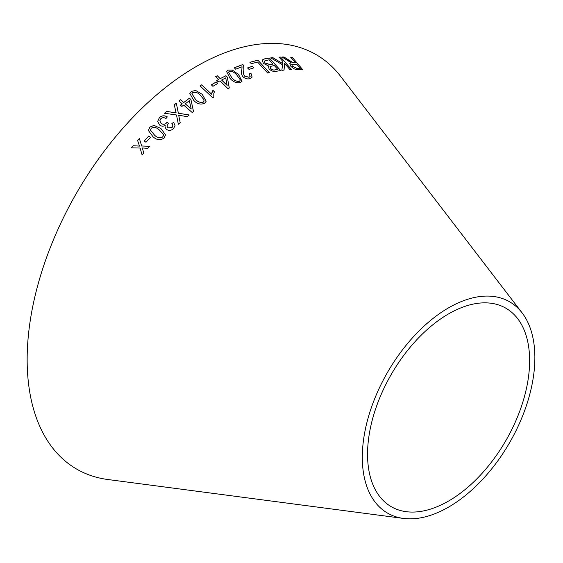 <?xml version="1.0" encoding="UTF-8"?>
<svg xmlns="http://www.w3.org/2000/svg" width="563" height="563" viewBox="0 0 563 563"><rect width="100%" height="100%" fill="white"/><g stroke="black" fill="none" stroke-linecap="round" stroke-linejoin="round"><path stroke-width="0.84" d="M403.446 518.424L107.843 479.514A239.338 138.181 -60 0 1 76.723 192.764A239.338 138.181 -60 0 1 340.615 76.343L522.112 312.88A122.016 70.445 -60 0 1 523.886 412.63A122.016 70.445 -60 0 1 448.591 507.087A122.016 70.445 -60 0 1 403.446 518.424A122.016 70.445 -60 0 1 387.583 372.234A122.016 70.445 -60 0 1 522.112 312.88M269.353 72.627L257.889 60.178L249.958 62.247L251.309 63.718L257.587 62.057L267.692 73.035L269.353 72.627M276.067 71.325L280.684 70.579L269.445 58.045L264.758 58.812L262.252 59.988L263.322 63.337L268.417 65.899L269.037 68.904C271.457 71.072 273.801 71.874 276.067 71.325M270.747 57.869L282.527 64.787L281.852 70.326L284.048 70.101L284.589 63.45L289.987 69.643L291.543 69.566L280.663 57.081L279.107 57.159L282.872 61.487L282.668 63.598L272.879 57.644L270.747 57.869M287.792 59.643L284.026 57.011L282.049 57.018L291.177 62.753L289.832 63.359L290.747 66.124C293.203 68.616 295.568 69.777 297.827 69.608L302.887 69.868L292.267 57.335L290.775 57.236L295.491 62.803L292.837 62.613L284.026 57.011M247.572 67.912L249.036 69.432L253.814 67.82L252.358 66.3L247.572 67.912M251.007 73.429L249.233 73.852L250.155 76.406L249.071 77.265L244.574 76.068C243.371 73.999 243.16 72.071 243.927 70.276L243.673 65.639L242.85 64.527L234.285 67.757L235.679 69.214L242.055 66.772L241.823 70.072C240.95 72.148 241.302 74.351 242.892 76.688C245.313 78.792 247.762 79.404 250.239 78.524L252.125 77.089L251.007 73.429L249.198 73.915M238.543 74.471L232.357 70.072L228.149 70.129L226.6 71.529L230.021 78.32C233.04 81.909 236.516 83.324 240.471 82.571L241.984 81.227L238.543 74.471L232.357 70.072M219.985 80.847L227.952 88.672L229.282 87.969L227.297 77.082L225.911 75.724L220.224 78.63L217.283 75.738L215.664 76.596L218.606 79.489L216.818 80.446L218.198 81.804L219.985 80.847M211.329 84.865L212.898 86.329L217.797 83.394L216.227 81.931L211.329 84.865M211.561 94.112L201.645 84.837L200.02 85.872L212.758 97.772L213.799 97.103L213.834 93.338L214.419 91.734L212.92 90.326L211.547 94.162L201.645 84.837M202.272 94.352L195.727 90.488L191.413 91.354L189.837 93.472L193.728 100.376C196.98 103.923 200.611 104.894 204.622 103.289L206.178 101.256L202.272 94.352L195.727 90.488M183.658 105.063L192.215 112.523L193.517 111.495L190.899 99.468L189.414 98.166L183.77 102.508L180.61 99.75L179.013 101.009L182.173 103.768L180.406 105.161L181.891 106.456L183.658 105.063M144.234 140.961L145.972 142.277L150.539 137.33L148.801 136.014L144.234 140.961M160.919 128.484L153.988 125.387L149.772 127.154L148.414 130.525L153.016 136.76C156.627 140.11 160.342 140.532 164.164 138.026L165.536 134.86L160.919 128.484L153.988 125.387M166.627 111.39L164.516 113.24L176.515 114.986L178.337 124.268L180.188 122.643L178.689 115.218L187.176 116.654L189.196 114.958L178.365 113.233L176.31 103.142L174.27 104.845L176.135 112.903L166.627 111.39L164.509 113.283M173.474 128.702L175.037 125.655L173.714 122.333L171.87 123.522L172.954 125.873L172.06 127.618L167.88 127.836L166.915 125.999L168.428 123.367L167.127 122.03L166.226 123.191C164.593 124.536 162.89 124.592 161.117 123.374L159.829 120.771L160.856 118.631C162.454 117.428 164.164 117.386 165.994 118.497L167.31 116.893C164.495 115.267 161.884 115.471 159.484 117.505L157.689 121.326L159.519 124.965C161.307 126.365 163.207 126.527 165.226 125.443L164.987 126.893L166.254 129.314C168.816 130.869 171.222 130.665 173.474 128.702M131.418 147.823L140.103 148.048L142.122 155.036L143.832 153.002L142.27 147.963L147.795 148.336L149.596 146.246L141.693 146L139.35 138.498L137.604 140.518L139.504 146.084L133.178 145.726L131.418 147.823M448.591 501.035A114.606 66.167 -60 0 1 406.19 511.683A114.606 66.167 -60 0 1 391.285 374.374A114.606 66.167 -60 0 1 517.65 318.63A114.606 66.167 -60 0 1 519.311 412.313A114.606 66.167 -60 0 1 448.591 501.035M139.511 146.113L133.185 145.761L131.425 147.851M143.839 153.03L142.27 147.963M149.596 146.281L141.693 146M141.7 146.035L139.35 138.498M139.357 138.533L137.611 140.553M175.037 125.676L173.714 122.333M173.707 122.375L171.87 123.564M172.954 125.873L172.06 127.618M172.06 127.66L167.88 127.836M167.88 127.878L166.908 126.021M168.428 123.41L167.127 122.03M167.127 122.065L166.226 123.191M166.226 123.234C164.586 124.571 162.89 124.634 161.117 123.417L161.117 123.374M161.117 123.417L159.829 120.771M167.31 116.935C164.487 115.309 161.884 115.514 159.477 117.547L159.484 117.505M159.477 117.547L157.689 121.348M164.987 126.907L165.226 125.443M176.135 112.903L166.62 111.432M180.188 122.685L178.689 115.218M189.189 115.007L178.365 113.233M178.358 113.276L176.31 103.142M176.303 103.184L174.263 104.894M165.536 134.874L160.919 128.519M153.988 125.429L149.772 127.154M149.772 127.196L148.414 130.546M163.481 135.197L162.749 136.964C159.808 138.357 157.07 137.759 154.551 135.176L150.497 130.152L151.194 128.23C154.142 126.872 156.873 127.484 159.385 130.06L163.383 134.458L162.749 136.929C159.801 138.322 157.07 137.724 154.551 135.134L150.497 130.152M150.539 137.365L148.801 136.056L144.241 140.996M193.51 111.544L190.899 99.468M190.885 99.517L189.414 98.166M189.4 98.215L183.77 102.508M183.763 102.557L180.61 99.75M180.603 99.799L178.999 101.058M180.399 105.211L182.173 103.768M191.209 108.997L185.248 103.852L189.337 100.657L191.209 108.997L185.262 103.81M206.171 101.284L202.258 94.401M195.713 90.537L191.413 91.354M191.399 91.403L189.83 93.493M204.158 100.988L203.313 102.142C200.273 102.895 197.627 101.931 195.375 99.229L191.892 93.704M204.172 100.01L203.327 102.086C200.287 102.846 197.641 101.875 195.389 99.179L191.899 93.676L192.715 92.536C195.748 91.818 198.387 92.804 200.625 95.485L204.172 100.01M214.404 91.79L212.898 90.383L211.941 92.409M201.624 84.893L200.006 85.921M213.778 97.117L213.82 93.388M217.775 83.451L216.206 81.987L211.315 84.922M229.261 88.025L227.297 77.082M227.269 77.138L225.911 75.724M225.89 75.78L220.224 78.63M220.203 78.686L217.283 75.738M217.262 75.794L215.643 76.652M216.797 80.502L218.606 79.489M227.156 85.428L221.59 80.052L225.721 77.87L227.156 85.428L221.611 79.995M241.977 81.255L238.515 74.534M232.336 70.129L228.149 70.129M228.128 70.185L226.593 71.564M240.077 80.579L239.24 81.382C236.263 81.558 233.736 80.298 231.66 77.603L228.557 72.148M240.162 79.665L240.091 80.551L239.261 81.325C236.284 81.501 233.765 80.242 231.689 77.546L228.571 72.12L229.366 71.353C232.336 71.227 234.848 72.5 236.91 75.182L240.162 79.665M252.104 77.117L250.978 73.493M250.141 76.434L249.071 77.265M249.043 77.321L244.574 76.068M244.546 76.132C243.343 74.063 243.132 72.127 243.899 70.333L243.673 65.639M243.645 65.702L242.85 64.527M242.822 64.583L234.257 67.82M253.779 67.884L252.323 66.357L247.544 67.975M295.491 62.803L292.795 62.676L287.749 59.706M283.977 57.074L282.007 57.081M289.811 63.394L291.177 62.753M302.845 69.932L292.267 57.335M292.225 57.398L290.726 57.299M292.317 66.195L291.796 64.442L296.708 64.238L300.22 68.383L296.546 68.278L292.317 66.195L291.775 64.478M300.22 68.383L296.588 68.214L292.359 66.131M282.668 63.598L272.837 57.707L270.704 57.933M284.005 70.164L284.589 63.45M291.5 69.622L280.663 57.081M280.62 57.137L279.065 57.222M280.641 70.642L269.445 58.045M269.41 58.109L264.758 58.812M264.716 58.876L262.238 60.023M270.465 68.447L270.233 66.427L274.343 65.561L277.742 69.348L275.237 69.812C273.766 70.396 272.175 69.939 270.465 68.447L270.198 66.49M270.233 66.427L269.902 66.786M265.011 63.049L264.385 61.036L269.156 59.777L273.02 64.083L270.127 64.618L265.011 63.049L264.364 61.071M273.02 64.083L270.163 64.555L265.046 62.993M277.742 69.348L275.279 69.756C273.801 70.333 272.211 69.875 270.507 68.383M269.318 72.69L257.889 60.178M257.854 60.241L249.923 62.31"/></g></svg>
